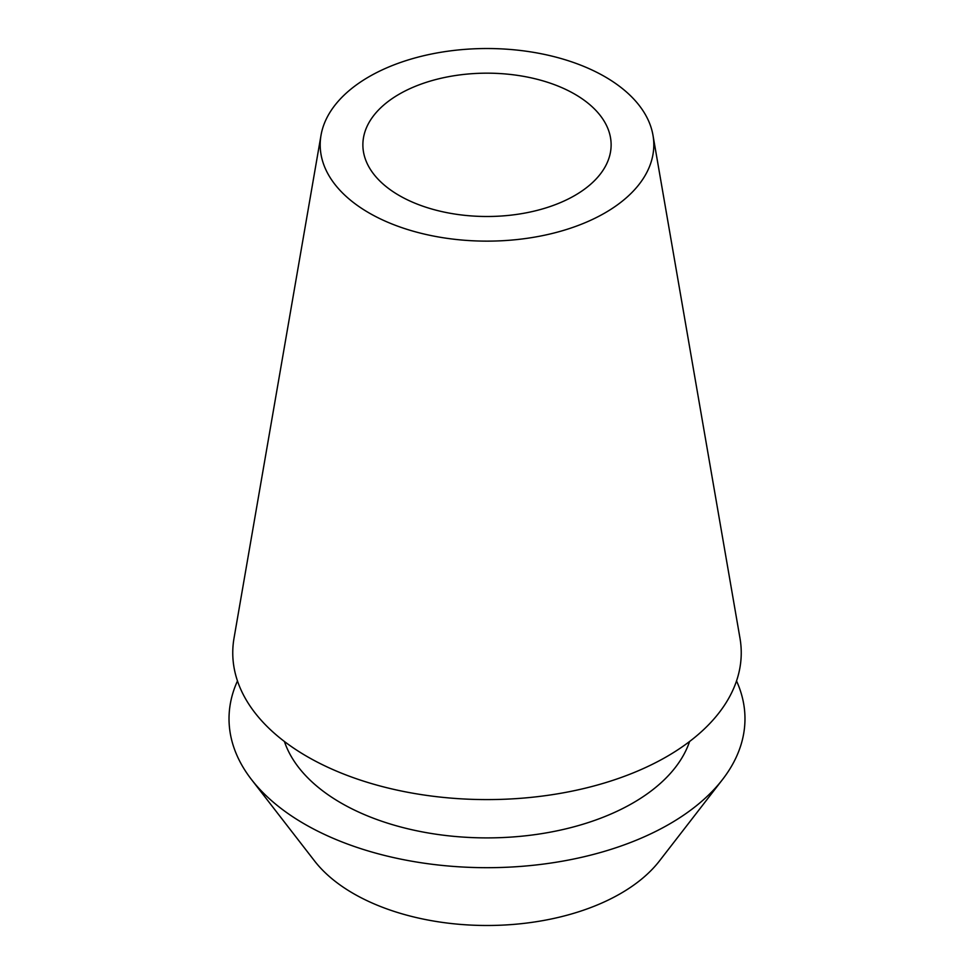 <?xml version="1.0" encoding="UTF-8"?>
<svg xmlns="http://www.w3.org/2000/svg" width="974" height="974" viewBox="0 0 974 974"><rect width="100%" height="100%" fill="white"/><g stroke="black" fill="none" stroke-linecap="round" stroke-linejoin="round"><path stroke-width="1.46" d="M399.23 94.161A124.124 71.662 0 0 0 362.876 144.834A124.124 71.662 0 0 0 439.493 211.041A124.124 71.662 0 0 0 574.77 195.506A124.124 71.662 0 0 0 611.124 144.834A124.124 71.662 0 0 0 534.507 78.626A124.124 71.662 0 0 0 399.23 94.161M251.499 779.553L314.553 860.955A188.907 109.064 0 0 0 620.572 893.548A188.907 109.064 0 0 0 659.447 860.955L722.501 779.553A257.976 148.937 180 0 1 669.418 824.065A257.976 148.937 180 0 1 251.499 779.553A257.976 148.937 180 0 1 237.473 680.948M736.527 680.948A257.976 148.937 180 0 1 722.501 779.553M284.42 741.506A206.378 119.157 0 0 0 426.685 832.697A206.378 119.157 0 0 0 632.93 803.002A206.378 119.157 0 0 0 689.58 741.506M321.018 135.264L234.016 638.214A254.251 146.794 0 0 0 378.143 785.458A254.251 146.794 0 0 0 666.776 756.603A254.251 146.794 0 0 0 739.984 638.214L652.982 135.264A166.81 96.304 180 0 1 604.951 212.929A166.81 96.304 180 0 1 415.581 231.861A166.81 96.304 180 0 1 321.018 135.264A166.81 96.304 180 0 1 369.049 76.727A166.81 96.304 180 0 1 543.09 54.13A166.81 96.304 180 0 1 652.982 135.264"/></g></svg>
